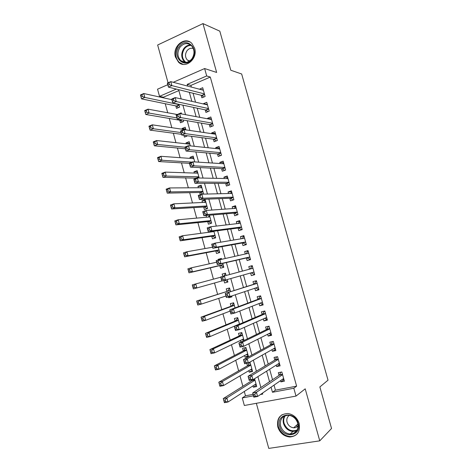 <?xml version="1.0" encoding="UTF-8"?>
<svg xmlns="http://www.w3.org/2000/svg" width="472" height="472" viewBox="0 0 472 472"><rect width="100%" height="100%" fill="white"/><g stroke="black" fill="none" stroke-linecap="round" stroke-linejoin="round"><path stroke-width="0.71" d="M175.436 57.041L178.51 62.18C185.514 69.307 198.033 58.711 194.641 48.262L191.844 43.4C184.77 35.772 171.997 46.598 175.436 57.041M277.807 426.965C279.896 433.007 283.89 436.352 289.784 437.013C297.313 436.216 300.446 431.709 299.183 423.49C297.23 417.791 293.501 414.463 287.997 413.519C279.967 413.897 276.568 418.381 277.807 426.965M178.876 90.577L163.448 97.214L159.512 96.347L157.548 89.184L167.772 84.7M256.349 403.3L268.774 448.4L319.762 440.842L331.545 428.482L319.863 386.94L328.028 380.178L241.664 73.998L230.802 70.239L219.81 31.158L202.966 23.6L157.648 45.011L168.067 82.836M274.043 385.123L275.436 390.155L296.617 386.155L293.826 388.255L296.009 396.085L244.348 405.489L242.272 397.931L253.464 395.837M244.295 391.483L245.481 395.807L242.272 397.931M163.448 97.214L163.625 97.869M165.235 103.728L167.719 112.767M169.283 118.46L171.82 127.7M173.342 133.228L175.938 142.668M177.407 148.031L180.062 157.677M181.484 162.875L184.192 172.728M185.573 177.755L188.34 187.815M189.673 192.676L192.493 202.942M193.785 207.633L196.659 218.111M197.904 222.625L200.842 233.315M202.034 237.664L205.025 248.561M206.175 252.732L209.226 263.848M210.323 267.848L213.438 279.17M214.494 283.005L217.616 294.386M218.713 298.381L221.799 309.602M222.949 313.797L225.994 324.86M227.197 329.255L230.194 340.159M231.457 344.749L234.407 355.499M235.723 360.283L238.631 370.874M240 375.865L242.868 386.291M201.172 95.255L201.88 97.81L205.119 96.459L202.683 87.686L199.491 89.214M205.232 109.864L205.945 112.424L209.196 111.103L206.754 102.312L203.503 103.651L203.603 103.999M209.302 124.502L210.016 127.068L213.285 125.782L210.831 116.973L207.574 118.277L207.727 118.826M213.385 139.181L214.099 141.753L217.38 140.503L214.925 131.67L211.651 132.939L211.857 133.688M217.474 153.896L218.194 156.474L221.492 155.258L219.026 146.403L215.733 147.642L215.999 148.586M221.58 168.651L222.294 171.236L225.61 170.056L223.138 161.17L219.834 162.374L220.153 163.524M225.693 183.443L226.412 186.033L229.734 184.882L227.256 175.979L223.94 177.153L224.318 178.505M233.138 199.998L233.87 199.733L231.392 190.83L228.059 191.962L228.495 193.52M233.947 213.137L234.672 215.739L238.024 214.66L235.534 205.715L232.189 206.813L232.678 208.577M238.089 228.041L238.814 230.649L242.183 229.604L239.688 220.636L236.33 221.698L236.873 223.669M242.242 242.98L242.974 245.599L246.355 244.59L243.853 235.599L240.478 236.625L241.08 238.797M246.408 257.96L247.139 260.585L250.538 259.612L248.024 250.597L244.638 251.588L245.298 253.971M250.591 272.993L251.316 275.613L254.727 274.674L252.213 265.63L248.809 266.591L249.529 269.182M254.833 288.25L255.505 290.675L258.933 289.773L256.408 280.71L252.992 281.631L253.724 284.268M259.087 303.549L259.706 305.773L263.146 304.912L260.615 295.826L257.181 296.711L257.918 299.354M263.352 318.889L263.913 320.919L267.37 320.087L264.833 310.977L261.388 311.827L262.125 314.476M267.63 334.27L268.137 336.093L271.606 335.303L269.064 326.17L265.6 326.984L266.338 329.639M271.913 349.687L272.368 351.315L275.854 350.56L273.306 341.403L269.825 342.176L270.568 344.843M276.214 365.151L276.61 366.573L280.108 365.853L277.554 356.673L274.061 357.416L274.804 360.083M256.367 385.24L253.346 387.205L252.98 385.866M251.369 380.025L251.588 380.821M252.266 370.378L249.21 372.196L248.791 370.679M246.762 363.316L247.458 365.829M248.178 355.558L245.086 357.227L244.62 355.534M245.086 357.227L248.437 356.502L245.959 347.516L242.614 348.265L243.334 350.879M244.018 340.489L241.835 332.571L238.507 333.356L239.227 335.964M240.454 340.424L240.891 342.011M239.516 324.175L237.723 317.668L234.407 318.482L235.127 321.084M235.032 307.903L233.622 302.794L230.318 303.649L231.032 306.239M231.923 296.64L228.69 297.726L228.472 296.941M230.554 291.678L229.528 287.961L226.241 288.852L226.955 291.436M227.882 282.002L224.613 282.94L223.929 280.462M225.463 273.235L222.176 274.09L222.796 276.35M221.445 258.656L218.117 259.37L218.27 259.93M219.84 265.618L220.548 268.196L223.816 267.264L222.749 263.388M215.787 250.921L216.495 253.488L219.751 252.52L218.306 247.281M210.482 231.669L210.583 232.023M211.745 236.254L212.453 238.814L215.692 237.811L213.875 231.221M206.028 215.498L206.5 217.226M207.715 221.622L208.417 224.182L211.645 223.144L209.456 215.208M205.45 200.694L201.987 200.842L202.435 202.47M203.692 207.031L204.394 209.586L207.609 208.512L205.19 199.75L201.987 200.842M201.479 186.292L197.98 186.298L198.376 187.75M199.68 192.476L200.293 194.706M197.514 171.926L193.98 171.796L194.328 173.065M195.679 177.956L195.833 178.51M193.561 157.595L189.992 157.329L190.293 158.415M189.614 143.299L186.015 142.898L186.269 143.807M188.322 151.252L189.012 151.317M185.685 129.039L182.05 128.496L182.251 129.234M183.927 135.305L184.428 137.134L187.543 135.777M179.773 120.236L180.463 122.749L183.596 121.481L183.195 120.024M245.481 395.807L253.063 394.38M253.346 387.205L256.727 386.55L254.567 378.709M249.21 372.196L252.579 371.505L250.095 362.502L248.679 362.797M228.69 297.726L231.982 296.858L231.734 295.962M224.613 282.94L227.893 282.044L227.209 279.548L224.725 280.244L227.156 281.418L227.681 281.277M226.076 275.453L225.445 273.17L222.176 274.09M221.563 259.098L221.374 258.414L218.117 259.37M202.901 194.151L203.579 193.915L201.172 185.177L197.98 186.298M199.19 178.003L197.16 170.64L193.98 171.796M194.753 161.92L193.16 156.138L189.992 157.329M190.328 145.877L189.166 141.671L186.015 142.898M185.915 129.883L185.183 127.239L182.05 128.496M181.513 113.929L181.213 112.849L178.091 114.135M175.82 105.893L176.51 108.401L179.631 107.103L178.858 104.312M296.617 386.155L210.3 77.06L190.9 85.402L191.367 87.072M193.077 93.244L195.555 102.182M197.219 108.176L199.762 117.339M201.373 123.145L203.975 132.532M205.532 138.148L208.199 147.765M209.71 153.193L212.441 163.041M213.893 168.28L216.689 178.351M218.088 183.401L220.943 193.709M222.294 198.565L225.215 209.102M226.507 213.763L229.498 224.536M230.737 229.008L233.787 240.012M234.973 244.29L238.094 255.529M239.227 259.606L242.407 271.087M243.493 274.981L246.691 286.516M247.818 290.593L250.968 301.95M252.16 306.239L255.263 317.42M256.514 321.933L259.565 332.931M260.88 337.669L263.877 348.489M265.258 353.445L268.208 364.083M269.642 369.263L272.545 379.718M280.521 380.65L280.864 381.872L284.38 381.187L281.813 371.983L278.309 372.685L279.052 375.364M233.876 199.756L230.537 200.865L229.811 198.269M173.265 82.293L204.63 68.54L216.642 72.452L202.966 23.6M204.63 68.54L206.695 75.951L187.16 84.4L187.626 86.081M210.3 77.06L206.695 75.951M319.762 440.842L305.207 388.834L296.009 396.085M176.322 89.084L159.512 96.347M260.438 394.527L262.721 394.096L262.45 393.135M260.898 387.506L257.895 376.627M256.402 371.234L253.346 360.166M251.918 355.003L248.809 343.752M247.452 338.825L244.29 327.379M242.992 322.683L239.782 311.054M238.549 306.588L235.286 294.776M234.112 290.54L230.796 278.539M229.681 274.492L226.383 262.556M225.209 258.314L221.982 246.62M220.754 242.177L217.592 230.737M216.312 226.088L213.214 214.89M211.875 210.04L208.848 199.09M207.456 194.039L204.5 183.325M203.048 178.08L200.157 167.607M198.653 162.167L195.827 151.937M194.269 146.296L191.508 136.302M189.897 130.467L187.201 120.708M185.537 114.678L182.906 105.162M181.189 98.937L178.623 89.656M271.058 387.188L272.468 392.267L293.826 388.255M189.355 92.323L191.856 101.35M193.532 107.398L196.098 116.655M197.721 122.513L200.352 132.001M201.922 137.671L204.612 147.388M206.134 152.869L208.889 162.816M210.353 168.103L213.173 178.28M214.589 183.384L217.474 193.791M218.831 198.7L221.781 209.344M223.085 214.052L226.1 224.938M227.351 229.451L230.436 240.567M231.628 244.885L234.779 256.243M235.917 260.367L239.133 271.96M240.224 275.896L243.452 287.554M244.59 291.666L247.77 303.142M248.974 307.478L252.107 318.777M253.37 323.338L256.449 334.447M257.771 339.232L260.804 350.165M262.19 355.174L265.17 365.924M266.621 371.157L269.547 381.724M275.436 390.155L272.468 392.267M190.9 85.402L187.16 84.4M283.967 379.712L280.864 381.872M279.754 364.585L276.61 366.573M275.554 349.492L272.368 351.315M271.365 334.447L268.137 336.093M267.187 319.432L263.913 320.919M263.022 304.458L259.706 305.773M258.863 289.525L255.505 290.675M254.715 274.627L251.316 275.613M252.231 265.707L248.809 266.591M248.101 250.868L244.638 251.588M243.983 236.065L240.478 236.625M239.876 221.303L236.33 221.698M235.776 206.577L232.189 206.813M231.687 191.892L228.059 191.962M227.61 177.236L223.94 177.153M223.539 162.622L219.834 162.374M219.48 148.043L215.733 147.642M215.433 133.499L211.651 132.939M211.397 118.997L207.574 118.277M207.367 104.524L203.503 103.651M203.349 90.093L199.45 89.06M282.457 379.311L283.855 379.305M254.762 394.368L253.252 394.651L253.712 396.332L255.222 396.049L254.762 394.368L256.443 392.285L257.606 396.486L253.836 397.188L252.679 392.999L256.443 392.285L282.563 374.668M283.631 378.503L257.606 396.486L255.222 396.049M253.252 394.651L252.679 392.999L279.518 375.051L280.769 372.196M253.712 396.332L253.836 397.188M256.219 384.704L254.921 384.615M252.502 379.801L252.089 380.509L223.28 398.58L226.89 397.896L228.011 402.008L256.001 383.913M254.963 380.155L226.89 397.896L225.173 399.949L223.728 400.221L224.176 401.867L225.622 401.595L225.173 399.949M225.622 401.595L228.011 402.008L224.401 402.681L224.176 401.867M223.728 400.221L223.28 398.58M298.151 423.343C302.168 436.329 282.716 439.267 279.678 426.352C275.618 413.619 294.9 410.257 298.151 423.343M280.633 426.004C282.291 430.806 285.466 433.479 290.144 434.028C296.204 433.42 298.729 429.815 297.726 423.219C296.15 418.634 293.147 415.979 288.716 415.248C282.333 415.584 279.636 419.171 280.633 426.004M289.401 415.342C287.159 416.888 286.38 419.171 287.059 422.18C288.215 425.532 290.433 427.402 293.702 427.797C295.513 427.844 296.982 427.201 298.109 425.862M282.15 414.676C278.415 417.454 277.141 421.419 278.327 426.57C280.397 432.564 284.362 435.886 290.209 436.535C293.195 436.582 295.655 435.538 297.59 433.402M295.997 425.732L297.62 426.393M191.998 59.195C184.676 69.714 171.395 56.534 179.153 46.628C186.31 35.966 199.957 49.147 191.998 59.195M179.997 47.218C177.029 52.197 177.271 56.652 180.717 60.587C184.593 63.454 188.316 62.876 191.88 58.852C194.847 53.991 194.682 49.572 191.384 45.578C187.419 42.515 183.626 43.064 179.997 47.218M193.331 48.557C190.912 47.784 188.794 48.522 186.977 50.769C184.882 54.25 185.042 57.372 187.455 60.145L189.331 61.236M190.045 42.026C185.584 40.244 181.637 41.471 178.215 45.701C174.534 51.896 174.846 57.431 179.142 62.31L183.036 64.351M277.984 364.042L279.63 364.13M250.13 377.565L248.626 377.865L249.086 379.541L250.591 379.24L250.13 377.565L251.824 375.517L252.98 379.706L249.228 380.456L248.077 376.278L251.824 375.517L278.297 359.351M279.365 363.174L252.98 379.706L250.591 379.24M248.626 377.865L248.077 376.278L275.276 359.8L276.622 356.867M249.086 379.541L249.228 380.456M273.512 348.79L275.418 348.997M272.609 341.557L273.312 341.439M245.511 360.803L244.018 361.127L244.478 362.797L245.971 362.478L245.511 360.803L247.216 358.803L248.366 362.974L244.632 363.77L243.481 359.605L247.216 358.803L274.049 344.07M275.111 347.888L248.366 362.974L245.971 362.478M244.018 361.127L243.481 359.605L271.046 344.584L272.474 341.628M244.478 362.797L244.632 363.77M269.046 333.556L270.379 334.087L271.217 333.899M269.07 326.181L268.285 326.559L269.117 326.364M240.909 344.094L239.422 344.43L239.876 346.1L241.369 345.764L240.909 344.094L242.614 342.129L243.764 346.295L240.047 347.127L238.903 342.979L242.614 342.129L269.807 328.831M270.863 332.636L243.764 346.295L241.369 345.764M239.422 344.43L238.903 342.979L266.822 329.403L268.285 326.559M239.876 346.1L240.047 347.127M264.58 318.34L266.19 319.037L267.022 318.836M264.892 311.196L264.102 311.526L264.934 311.325M236.319 327.432L234.832 327.786L235.292 329.45L236.773 329.096L236.319 327.432L238.03 325.509L239.18 329.657L235.481 330.536L234.336 326.394L238.03 325.509L265.571 313.632M266.633 317.432L239.18 329.657L236.773 329.096M234.832 327.786L234.336 326.394L262.615 314.263L264.102 311.526M235.292 329.45L235.481 330.536M252.113 369.818L250.573 369.635M249.458 362.632L247.965 365.54L218.813 382.208L222.406 381.476L223.522 385.577L251.853 368.88M250.815 365.127L222.406 381.476L220.684 383.488L219.244 383.783L219.692 385.423L221.132 385.134L220.684 383.488M221.132 385.134L223.522 385.577L219.928 386.297L219.692 385.423M219.244 383.783L218.813 382.208M245.582 347.598L243.847 350.613L214.359 365.877L217.934 365.104L219.049 369.192L247.717 353.882M245.971 347.557L245.434 347.675M248.012 354.968L246.225 354.673M246.685 350.136L217.934 365.104L216.205 367.08L214.772 367.387L215.22 369.021L216.654 368.721L216.205 367.08M216.654 368.721L219.049 369.192L215.474 369.954L215.22 369.021M214.772 367.387L214.359 365.877M241.859 332.654L239.746 335.722L209.916 349.587L213.474 348.778L214.589 352.855L243.587 338.92M241.888 332.76L241.357 332.89M243.93 340.153L241.888 339.734M242.555 335.185L213.474 348.778L211.739 350.714L210.311 351.038L210.754 352.672L212.182 352.348L211.739 350.714M212.182 352.348L214.589 352.855L211.025 353.658L210.754 352.672M210.311 351.038L209.916 349.587M237.794 317.927L235.652 320.866L205.485 333.35L209.025 332.494L210.134 336.56L239.469 323.998M237.817 318.004L237.286 318.134M238.443 320.27L209.025 332.494L207.285 334.394L205.863 334.736L206.305 336.365L207.727 336.023L207.285 334.394M207.727 336.023L210.134 336.56L206.594 337.403L206.305 336.365M205.863 334.736L205.485 333.35M260.125 303.148L262.013 304.027L262.839 303.821M260.733 296.239L259.93 296.534L260.756 296.322M231.734 310.812L230.265 311.19L230.719 312.847L232.195 312.476L231.734 310.812L233.463 308.93L234.602 313.072L230.92 313.992L229.787 309.862L233.463 308.93L261.352 298.475M262.408 302.257L234.602 313.072L232.195 312.476M230.265 311.19L229.787 309.862L258.414 299.165L259.93 296.534M230.719 312.847L230.92 313.992M233.74 303.236L231.563 306.051L201.066 317.154L204.588 316.258L205.698 320.311L230.124 311.089M233.758 303.284L233.227 303.419M234.336 305.396L204.588 316.258L202.842 318.116L201.426 318.476L201.868 320.099L203.285 319.745L202.842 318.116M203.285 319.745L205.698 320.311L202.169 321.196L201.868 320.099M201.426 318.476L201.066 317.154M255.677 287.967L257.848 289.053L258.674 288.834M256.579 281.324L255.765 281.583L256.591 281.359M227.174 294.245L225.704 294.634L226.159 296.286L227.628 295.897L227.174 294.245L228.902 292.398L230.041 296.528L226.377 297.49L225.244 293.372L257.146 283.353M258.196 287.129L230.041 296.528L227.628 295.897M225.704 294.634L225.244 293.372L254.225 284.109L255.765 281.583M226.159 296.286L226.377 297.49M229.699 288.581L229.18 288.746L227.492 291.271L196.659 301L200.169 300.062L201.273 304.11L225.97 296.003M229.705 288.604L229.18 288.746M227.492 291.271L200.169 300.062L198.411 301.885L197.007 302.263L197.443 303.879L198.854 303.508L198.411 301.885M198.854 303.508L201.273 304.11L197.762 305.036L197.443 303.879M197.007 302.263L196.659 301M254.024 272.143L251.358 272.875L253.688 274.12L254.514 273.89M250.184 269.005L251.617 266.662L252.437 266.432M222.619 277.719L221.156 278.126L221.61 279.778L223.073 279.371L222.619 277.719L224.359 275.913L225.492 280.032L221.846 281.041L220.713 276.934L252.945 268.267M253.995 272.037L225.492 280.032L223.073 279.371M220.713 276.934L221.156 278.126M221.61 279.778L221.846 281.041M225.663 273.955L225.138 274.102L223.846 276.055M220.79 277.2L195.756 283.914L196.859 287.95L221.822 280.952M192.594 286.091L192.269 284.893L195.756 283.914L193.992 285.702L192.594 286.091L193.036 287.708L194.434 287.318L193.992 285.702M194.434 287.318L196.859 287.95L193.367 288.917L193.036 287.708M250.372 259.022L249.546 259.216L250.361 258.986M246.195 253.777L247.475 251.782L248.29 251.547M249.546 259.216L246.921 257.842L217.327 264.633L216.2 260.538L248.756 253.222M218.076 261.246L219.822 259.476L220.955 263.582L217.327 264.633L217.079 263.311L218.53 262.892L218.076 261.246L216.624 261.665L217.079 263.311M249.806 256.98L220.955 263.582L218.53 262.892M216.2 260.538L216.624 261.665M223.645 266.645L223.126 266.792L223.651 266.668M216.66 262.196L191.361 267.813L192.458 271.831L188.977 272.84L220.383 265.494L223.126 266.792M190.027 271.17L189.585 269.559L188.192 269.966L188.635 271.577L190.027 271.17L192.458 271.831L223.103 264.68M188.192 269.966L187.885 268.828L191.361 267.813L189.585 269.559M188.977 272.84L188.635 271.577M246.248 244.201L245.41 244.36L246.225 244.118M242.207 238.614L243.345 236.944L244.16 236.696M245.41 244.36L242.767 242.885L212.819 248.272L211.698 244.183L215.303 243.08L244.579 238.207M213.55 244.815L215.303 243.08L216.436 247.175L212.819 248.272L212.553 246.891L214.005 246.455L213.55 244.815L212.105 245.251L212.553 246.891M245.623 241.965L216.436 247.175L214.005 246.455M211.698 244.183L212.105 245.251M242.13 229.422L241.286 229.534L242.095 229.286M238.23 223.51L239.227 222.141L240.036 221.881M241.286 229.534L238.614 227.97L208.329 231.953L207.208 227.882L210.795 226.737L240.413 223.25M209.037 228.43L210.795 226.737L211.922 230.82L208.329 231.953L208.046 230.519L209.485 230.065L209.037 228.43L207.597 228.885L208.046 230.519M241.457 226.991L211.922 230.82L209.485 230.065M207.208 227.882L207.597 228.885M237.971 214.677L237.168 214.754L237.976 214.489M234.271 208.459L235.115 207.373L235.923 207.108M237.168 214.754L234.478 213.09L203.845 215.68L202.73 211.621L206.299 210.435L236.26 208.323M204.535 212.087L206.299 210.435L207.426 214.506L203.845 215.68L203.55 214.194L204.984 213.722L204.535 212.087L203.102 212.565L203.55 214.194M237.298 212.052L207.426 214.506L204.984 213.722M202.73 211.621L203.102 212.565M230.33 193.473L231.823 192.369M233.068 200.004L230.354 198.246L199.379 199.455L198.264 195.408L201.821 194.175L232.118 193.431M200.045 195.792L201.821 194.175L202.936 198.24L199.379 199.455L199.066 197.91L200.494 197.42L200.045 195.792L198.618 196.287L199.066 197.91M233.15 197.148L202.936 198.24L200.494 197.42M198.264 195.408L198.618 196.287M226.401 178.546L227.728 177.673M228.837 185.195L226.235 183.443L194.924 183.278L193.809 179.236L197.349 177.968L227.982 178.575M195.567 179.543L197.349 177.968L198.464 182.015L194.924 183.278L194.594 181.673L196.016 181.171L195.567 179.543L194.145 180.056L194.594 181.673M229.014 182.286L198.464 182.015L196.016 181.171M193.809 179.236L194.145 180.056M222.489 163.678L223.645 163.005M224.607 170.41L222.129 168.675L190.476 167.141L189.366 163.111L192.895 161.802L223.858 163.76M191.101 163.341L192.895 161.802L194.004 165.837L190.476 167.141L190.133 165.483L191.549 164.958L191.101 163.341L189.691 163.867L190.133 165.483M224.884 167.46L194.004 165.837L191.549 164.958M189.366 163.111L189.691 163.867M218.595 148.863L219.574 148.379M220.4 155.666L218.035 153.949L186.045 151.046L184.941 147.034L188.446 145.677L219.745 148.981M186.647 147.181L188.446 145.677L189.555 149.707L186.045 151.046L185.685 149.335L187.095 148.798L186.647 147.181L185.242 147.724L185.685 149.335M220.772 152.674L189.555 149.707L187.095 148.798M184.941 147.034L185.242 147.724M214.713 134.107L215.515 133.788M216.205 140.951L213.946 139.258L181.626 134.998L180.522 130.998L184.015 129.605L215.639 134.243M182.21 131.069L184.015 129.605L185.118 133.617L181.626 134.998L181.254 133.234L182.652 132.679L182.21 131.069L180.811 131.629L181.254 133.234M216.666 137.924L185.118 133.617L182.652 132.679M180.522 130.998L180.811 131.629M210.972 119.434L211.462 119.233M212.034 126.278L209.869 124.602L177.218 118.997L176.121 115.003L179.59 113.569L211.544 119.54M177.779 115.003L179.59 113.569L180.699 117.575L177.218 118.997L176.829 117.18L178.221 116.608L177.779 115.003L176.386 115.575L176.829 117.18M212.571 123.21L180.699 117.575L178.221 116.608M176.121 115.003L176.386 115.575M207.881 111.64L205.804 109.982L172.823 103.038L171.725 99.055L175.183 97.58L207.468 104.872M173.366 98.978L175.183 97.58L176.286 101.574L172.823 103.038L172.422 101.167L173.808 100.577L173.366 98.978L171.979 99.568L172.422 101.167M208.482 108.536L176.286 101.574L173.808 100.577M171.725 99.055L171.979 99.568M203.379 90.24L170.787 81.638L171.885 85.621L168.439 87.125L167.348 83.149L170.787 81.638L167.584 83.603L168.02 85.196L169.401 84.594L168.964 82.995M204.411 93.898L171.885 85.621L169.401 84.594M203.739 97.037L201.75 95.403L168.439 87.125L168.02 85.196M167.348 83.149L167.584 83.603M219.622 252.054L219.102 252.207L219.633 252.107M212.536 247.234L186.971 251.753L188.068 255.759L184.605 256.809L216.341 250.815L219.102 252.207M185.632 255.069L185.195 253.464L183.809 253.883L184.245 255.494L185.632 255.069L188.068 255.759L219.037 249.942M183.809 253.883L183.514 252.809L186.971 251.753L185.195 253.464M184.605 256.809L184.245 255.494M215.604 237.499L215.084 237.658L215.627 237.575M213.969 231.575L182.599 235.734L183.691 239.735L180.245 240.82L212.306 236.171L215.084 237.658M212.264 231.433L211.946 231.84M181.248 239.015L180.811 237.41L179.431 237.847L179.867 239.452L181.248 239.015L183.691 239.735L214.984 235.245M179.431 237.847L179.153 236.832L182.599 235.734L180.811 237.41M180.245 240.82L179.867 239.452M209.597 215.728L208.093 217.085M211.598 222.979L211.084 223.144L211.627 223.085M209.928 216.919L178.233 219.763L179.325 223.752L175.897 224.878L208.276 221.569L211.084 223.144M176.882 222.996L176.445 221.397L175.071 221.858L175.507 223.451L176.882 222.996L179.325 223.752L210.937 220.583M175.071 221.858L174.811 220.896L178.233 219.763L176.445 221.397M175.897 224.878L175.507 223.451M205.609 201.267L204.258 202.382M207.603 208.494L207.167 208.659M205.898 202.305L173.885 203.833L174.97 207.81L171.554 208.978L204.264 206.996L207.09 208.665M172.522 207.031L172.085 205.432L170.716 205.904L171.153 207.497L172.522 207.031L174.97 207.81L206.901 205.957M170.716 205.904L170.475 205.007L173.885 203.833L172.085 205.432M171.554 208.978L171.153 207.497M201.627 186.835L200.435 187.732M201.874 187.726L169.542 187.945L170.628 191.909L167.23 193.119L200.258 192.464L202.966 194.128M168.174 191.101L167.737 189.514L166.38 189.998L166.811 191.585L168.174 191.101L170.628 191.909L202.877 191.367M166.38 189.998L166.15 189.16L169.542 187.945L167.737 189.514M167.23 193.119L166.811 191.585M197.656 172.439L196.629 173.141M197.862 173.183L165.218 172.103L166.297 176.056L162.917 177.307L196.724 178.192M163.837 175.218L163.406 173.631L162.049 174.133L162.486 175.72L163.837 175.218L166.297 176.056L198.859 176.811M162.049 174.133L161.837 173.36L165.218 172.103L163.406 173.631M162.917 177.307L162.486 175.72M193.691 158.079L192.83 158.598M193.856 158.675L160.905 156.303L161.979 160.244L158.616 161.536L189.431 163.341M159.512 159.377L159.082 157.795L157.737 158.315L158.167 159.896L159.512 159.377L161.979 160.244L192.033 162.12M157.737 158.315L157.542 157.595L160.905 156.303L159.082 157.795M158.616 161.536L158.167 159.896M189.744 143.754L189.054 144.113M189.862 144.202L156.598 140.544L157.672 144.479L154.32 145.807L185.431 148.804M155.205 143.582L154.775 142.001L153.429 142.538L153.86 144.113L155.205 143.582L157.672 144.479L184.994 147.223M153.429 142.538L153.252 141.877L156.598 140.544L154.775 142.001M154.32 145.807L153.86 144.113M185.797 129.464L185.284 129.676M185.549 135.517L186.576 136.29M185.88 129.765L152.308 124.826L153.376 128.756L150.043 130.119L181.437 134.308M150.904 127.823L150.474 126.254L149.14 126.803L149.565 128.372L150.904 127.823L153.376 128.756L180.953 132.555M149.14 126.803L148.975 126.201L152.308 124.826L150.474 126.254M150.043 130.119L149.565 128.372M177.295 114.519L148.025 109.156L149.093 113.068L145.777 114.472L180.375 120.336L182.522 121.912M146.615 112.112L146.184 110.542L144.857 111.109L145.287 112.678L146.615 112.112L149.093 113.068L176.923 117.917M144.857 111.109L144.709 110.566L148.025 109.156L146.184 110.542M145.777 114.472L145.287 112.678M171.897 99.68L143.759 93.527L144.821 97.427L141.517 98.872L176.428 106.023L178.487 107.575M142.338 96.447L141.913 94.878L140.591 95.462L141.016 97.025L142.338 96.447L144.821 97.427L178.935 104.589M140.591 95.462L140.455 94.978L143.759 93.527L141.913 94.878M141.517 98.872L141.016 97.025M282.504 374.461L279.518 375.051M282.445 374.249L279.707 374.797M252.29 380.255L254.85 379.748M252.089 380.509L254.909 379.948M296.805 430.629L292.947 431.479C288.303 430.942 285.159 428.299 283.513 423.549C282.769 420.652 283.153 418.103 284.651 415.897M285.359 415.614C283.743 417.779 283.312 420.334 284.055 423.272C286.893 429.862 291.277 432.087 297.195 429.951M185.248 62.416L184.505 61.82C181.083 57.92 180.847 53.507 183.791 48.586C185.679 46.126 187.992 44.934 190.723 45.005M191.26 45.465C188.54 45.306 186.233 46.451 184.34 48.905C181.278 54.28 181.808 58.776 185.933 62.392M278.25 359.174L275.276 359.8M278.197 358.98L275.465 359.552M274.008 343.923L271.046 344.584M273.955 343.746L271.235 344.348M269.772 328.718L266.822 329.403M269.724 328.553L267.022 329.185M265.547 313.55L262.615 314.263M265.506 313.396L262.815 314.057M248.172 365.298L250.72 364.762M247.965 365.54L250.768 364.95M244.059 350.383L246.596 349.817M243.847 350.613L246.644 349.994M239.953 335.503L242.484 334.913M239.746 335.722L242.525 335.073M235.864 320.659L238.378 320.04M235.652 320.866L238.419 320.187M261.34 298.416L258.414 299.165M261.299 298.28L258.615 298.971M231.781 305.85L234.289 305.207M231.563 306.051L234.324 305.343M258.213 287.188L257.228 287.454M257.14 283.324L254.225 284.109M257.104 283.206L254.432 283.92M227.71 291.082L230.206 290.416M252.921 268.167L250.254 268.91M249.847 257.128L247.192 257.895M249.812 257.01L246.921 257.842M220.383 265.494L223.114 264.709M220.672 265.541L223.144 264.827M245.676 242.16L243.039 242.95M245.641 242.024L242.767 242.885M241.522 227.227L238.891 228.047M241.481 227.079L238.614 227.97M237.375 212.329L234.755 213.179M237.327 212.17L234.478 213.09M233.239 197.473L230.631 198.346M233.192 197.296L230.354 198.246M229.115 182.652L226.519 183.555M229.062 182.463L226.235 183.443M225.002 167.867L222.412 168.799M224.943 167.666L222.129 168.675M220.896 153.123L218.318 154.078M220.837 152.91L218.035 153.949M216.801 138.414L214.235 139.399M216.737 138.184L213.946 139.258M212.719 123.747L210.164 124.75M212.648 123.505L209.869 124.602M208.642 109.109L206.105 110.147M208.571 108.855L205.804 109.982M204.582 94.512L202.051 95.574M204.506 94.247L201.75 95.403M216.341 250.815L219.055 250.001M216.624 250.874L219.091 250.13M212.306 236.171L215.008 235.327M212.595 236.242L215.049 235.475M208.276 221.569L210.972 220.695M208.571 221.645L211.013 220.855M204.264 206.996L206.942 206.099M204.553 207.084L206.99 206.27M200.258 192.464L202.925 191.538M200.553 192.564L202.978 191.72M196.258 177.968L198.918 177.012M196.558 178.08L198.972 177.212M180.375 120.336L181.755 119.776M180.682 120.49L182.233 119.858M176.428 106.023L179.03 104.931M176.74 106.182L179.1 105.191M282.486 374.39L279.613 374.963M252.195 380.414L254.886 379.883M293.702 427.797L297.909 424.009M296.853 430.552L292.947 431.479L290.144 434.028M293.661 433.361L296.528 430.718M187.455 60.145L189.791 60.923M185.278 62.416L180.717 60.587M278.226 359.098L275.382 359.699M273.984 343.846L271.164 344.471M269.748 328.636L266.957 329.285M265.529 313.467L262.762 314.146M248.083 365.44L250.75 364.88M243.977 350.501L246.62 349.917M239.888 335.604L242.502 334.99M235.805 320.742L238.395 320.104M261.317 298.333L258.573 299.036M231.734 305.915L234.301 305.26M257.116 283.241L254.402 283.973M227.675 291.13L230.218 290.451M252.927 268.19L250.237 268.946"/></g></svg>
